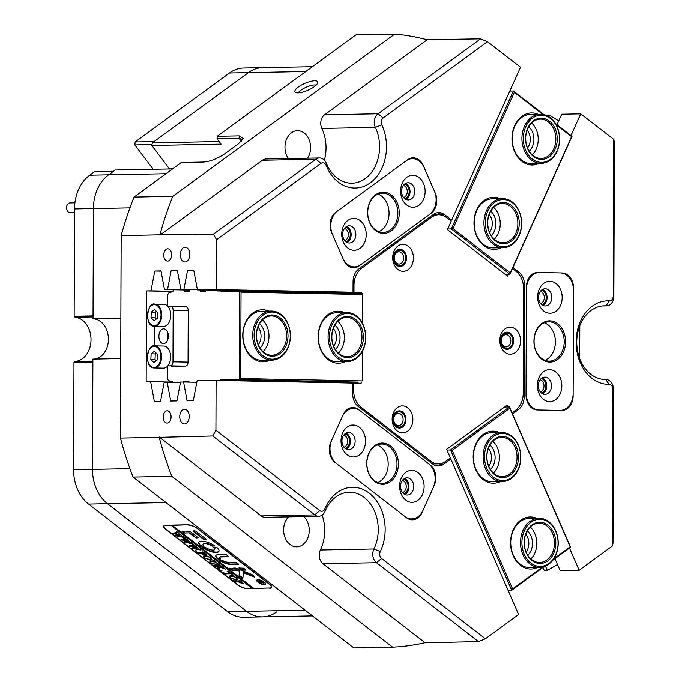 <?xml version="1.0" encoding="UTF-8"?>
<svg xmlns="http://www.w3.org/2000/svg" width="682" height="682" viewBox="0 0 682 682"><rect width="100%" height="100%" fill="white"/><g stroke="black" fill="none" stroke-linecap="round" stroke-linejoin="round"><path stroke-width="1.02" d="M501.193 340.642A7.613 5.84 88.9 0 0 507.007 348.366A7.613 5.84 88.9 0 0 512.873 340.872A7.613 5.84 88.9 0 0 507.058 333.14A7.613 5.84 88.9 0 0 501.193 340.642M501.381 340.685A6.138 4.706 88.9 0 0 506.206 346.908A6.138 4.706 88.9 0 0 510.801 340.864A6.138 4.706 88.9 0 0 505.967 334.632A6.138 4.706 88.9 0 0 501.381 340.685M394.077 257.762A7.613 5.84 88.9 0 0 399.891 265.486A7.613 5.84 88.9 0 0 405.756 257.984A7.613 5.84 88.9 0 0 399.942 250.26A7.613 5.84 88.9 0 0 394.077 257.762M394.264 257.796A6.138 4.706 88.9 0 0 399.089 264.028A6.138 4.706 88.9 0 0 403.684 257.984A6.138 4.706 88.9 0 0 398.851 251.752A6.138 4.706 88.9 0 0 394.264 257.796M393.514 419.362A7.613 5.84 88.9 0 0 399.328 427.085A7.613 5.84 88.9 0 0 405.193 419.583A7.613 5.84 88.9 0 0 399.379 411.86A7.613 5.84 88.9 0 0 393.514 419.362M393.702 419.396A6.138 4.706 88.9 0 0 398.527 425.628A6.138 4.706 88.9 0 0 403.122 419.583A6.138 4.706 88.9 0 0 398.288 413.352A6.138 4.706 88.9 0 0 393.702 419.396M404.835 198.709A7.493 5.746 88.9 0 0 409.183 191.54A7.493 5.746 88.9 0 0 404.554 184.097M403.582 197.456A6.138 4.706 88.9 0 0 407.282 191.54A6.138 4.706 88.9 0 0 403.352 185.402M345.936 241.769A7.493 5.746 88.9 0 0 350.292 234.599A7.493 5.746 88.9 0 0 345.655 227.149M344.683 240.507A6.138 4.706 88.9 0 0 348.383 234.591A6.138 4.706 88.9 0 0 344.453 228.453M345.22 448.483A8.593 6.59 88.9 0 0 348.707 449.702A8.593 6.59 88.9 0 0 354.93 443.326A8.593 6.59 88.9 0 0 351.869 433.726A8.593 6.59 88.9 0 0 348.383 432.507A8.593 6.59 88.9 0 0 342.159 438.884A8.593 6.59 88.9 0 0 345.22 448.483A7.493 5.746 88.9 0 0 349.568 441.305A7.493 5.746 88.9 0 0 344.939 433.863M343.958 447.222A6.138 4.706 88.9 0 0 347.667 441.305A6.138 4.706 88.9 0 0 343.728 435.167M403.804 493.811A7.493 5.746 88.9 0 0 408.151 486.641A7.493 5.746 88.9 0 0 403.522 479.199M402.55 492.557A6.138 4.706 88.9 0 0 406.25 486.641A6.138 4.706 88.9 0 0 402.32 480.503M436.812 200.619A14.731 11.304 88.9 0 0 435.321 193.228L423.172 165.351A14.731 11.304 -91.1 0 0 413.07 157.789A14.731 11.304 -91.1 0 0 407.751 159.656L335.766 212.281A14.731 11.304 88.9 0 0 331.554 232.323L343.702 260.2A14.731 11.304 88.9 0 0 353.805 267.762A14.731 11.304 88.9 0 0 359.133 265.895L431.118 213.27A14.731 11.304 88.9 0 0 436.812 200.619M435.841 477.903A14.731 11.304 88.9 0 0 430.24 465.03L358.63 409.626A14.731 11.304 88.9 0 0 352.645 407.546A14.731 11.304 88.9 0 0 343.165 414.716L330.821 442.124A14.731 11.304 -91.1 0 0 334.888 462.328L406.498 517.732A14.731 11.304 88.9 0 0 412.482 519.82A14.731 11.304 88.9 0 0 421.962 512.642L434.306 485.234A14.731 11.304 88.9 0 0 435.841 477.903M541.542 393.122A7.493 5.746 88.9 0 0 545.89 385.952A7.493 5.746 88.9 0 0 541.261 378.51M540.289 391.869A6.138 4.706 88.9 0 0 543.989 385.944A6.138 4.706 88.9 0 0 540.059 379.814M541.849 304.735A7.493 5.746 88.9 0 0 546.205 297.557A7.493 5.746 88.9 0 0 541.568 290.114M540.596 303.473A6.138 4.706 88.9 0 0 544.304 297.557A6.138 4.706 88.9 0 0 540.366 291.419M163.774 254.983A6.138 3.939 -88.9 0 0 167.593 261.053A6.138 3.939 -88.9 0 0 171.651 254.838A6.138 3.939 -88.9 0 0 167.832 248.777A6.138 3.939 -88.9 0 0 163.774 254.983M163.211 417.034A6.138 3.939 -88.9 0 0 167.03 423.096A6.138 3.939 -88.9 0 0 171.08 416.881A6.138 3.939 -88.9 0 0 167.269 410.82A6.138 3.939 -88.9 0 0 163.211 417.034M180.312 254.667A7.366 4.723 -88.9 0 0 184.89 261.939A7.366 4.723 -88.9 0 0 189.758 254.488A7.366 4.723 -88.9 0 0 185.18 247.208A7.366 4.723 -88.9 0 0 180.312 254.667M179.75 416.719A7.366 4.723 -88.9 0 0 184.328 423.991A7.366 4.723 -88.9 0 0 189.195 416.532A7.366 4.723 -88.9 0 0 184.617 409.26A7.366 4.723 -88.9 0 0 179.75 416.719M451.68 220.09L520.519 67.262L487.485 41.696L383.105 118.003A4.91 3.768 88.9 0 0 381.204 122.223A4.91 3.768 88.9 0 0 381.758 124.823A41.747 32.028 -91.1 0 1 386.498 146.911A41.747 32.028 -91.1 0 1 362.125 186.928A41.747 32.028 -91.1 0 1 326.167 165.462A4.91 3.768 88.9 0 0 320.966 163.424L216.586 239.732L216.407 289.569L353.012 292.22L353.054 281.649A14.731 11.304 -91.1 0 1 358.749 268.998L433.368 214.455A14.731 11.304 88.9 0 1 438.688 212.588A14.731 11.304 88.9 0 1 444.673 214.668L451.68 220.09L449.89 220.124M216.586 239.732L213.457 234.122L315.945 159.196A9.821 7.536 -91.1 0 1 319.5 157.96A9.821 7.536 -91.1 0 1 326.346 163.271A36.837 28.26 88.9 0 0 352.023 183.185A36.837 28.26 88.9 0 0 379.576 146.903A36.837 28.26 88.9 0 0 375.398 127.406A9.821 7.536 -91.1 0 1 374.29 122.206A9.821 7.536 -91.1 0 1 378.084 113.775L480.58 38.848L487.485 41.696M379.695 554.134A4.91 3.768 88.9 0 0 381.57 558.43L485.405 638.77L518.61 614.491L450.845 459.012L443.803 464.161A14.731 11.304 -91.1 0 1 438.475 466.028A14.731 11.304 -91.1 0 1 432.499 463.939L358.263 406.506A14.731 11.304 -91.1 0 1 352.662 393.633L352.696 383.062L216.092 380.42L215.921 430.257L319.756 510.596A4.91 3.768 88.9 0 0 324.964 508.763A41.747 32.028 -91.1 0 1 361.068 488.696A41.747 32.028 -91.1 0 1 385.16 529.65A41.747 32.028 -91.1 0 1 380.275 551.559A4.91 3.768 88.9 0 0 379.695 554.134M485.405 638.77L478.474 641.591L376.515 562.701A9.821 7.536 -91.1 0 1 372.781 554.125A9.821 7.536 -91.1 0 1 373.932 548.967A36.837 28.26 88.9 0 0 378.246 529.641A36.837 28.26 88.9 0 0 349.269 492.259A36.837 28.26 88.9 0 0 325.126 511.21A9.821 7.536 -91.1 0 1 318.69 516.265A9.821 7.536 -91.1 0 1 314.709 514.876L212.75 435.986L215.921 430.257M314.581 80.791A12.404 3.768 -23.5 0 0 300.404 85.642A12.404 3.768 -23.5 0 0 295.425 92.343A12.404 3.768 -23.5 0 0 298.06 92.871A12.404 3.768 -23.5 0 0 310.319 89.103A12.404 3.768 -23.5 0 0 317.769 82.599A12.404 3.768 -23.5 0 0 314.581 80.791M316.133 85.131A10.315 3.137 -23.5 0 0 314.564 84.969A10.315 3.137 -23.5 0 0 305.127 87.722A10.315 3.137 -23.5 0 0 298.392 92.863M381.758 124.823L375.398 127.406L321.853 128.438A36.837 28.26 -91.1 0 1 326.03 147.934A36.837 28.26 -91.1 0 1 324.376 160.159M322.117 515.106A36.837 28.26 -91.1 0 1 324.692 530.673A36.837 28.26 -91.1 0 1 320.378 549.999L373.932 548.967L380.275 551.559M288.563 516.845A16.7 12.813 88.9 0 0 283.618 529.871A16.7 12.813 88.9 0 0 296.755 546.819A16.7 12.813 88.9 0 0 309.244 530.374A16.7 12.813 88.9 0 0 303.788 516.547M307.625 158.19A16.7 12.813 88.9 0 0 310.583 147.636A16.7 12.813 88.9 0 0 297.446 130.688A16.7 12.813 88.9 0 0 284.957 147.133A16.7 12.813 88.9 0 0 288.333 158.556M166.007 502.574L88.566 504.066A39.292 30.144 -91.1 0 1 73.613 469.753L73.988 362.415L92.888 362.057L92.513 469.387A39.292 30.144 88.9 0 0 107.466 503.7L246.526 611.302A39.292 30.144 88.9 0 0 262.476 616.86A39.292 30.144 -91.1 0 1 246.526 611.302L107.466 503.7A39.292 30.144 -91.1 0 1 92.513 469.387L92.897 359.107L120.731 358.57M93.809 359.09A20.136 15.447 88.9 0 0 108.412 339.269A20.136 15.447 88.9 0 0 93.033 318.844L93.417 208.556A39.292 30.144 -91.1 0 1 108.617 174.831L115.224 169.997L172.597 168.889M512.932 267.489L518.9 272.109A14.731 11.304 -91.1 0 1 524.509 284.974L524.117 396.958A14.731 11.304 -91.1 0 1 518.422 409.609L512.489 413.948M612.351 545.967L612.896 389.32A4.91 3.768 88.9 0 0 609.026 384.333A41.747 32.028 -91.1 0 1 576.128 341.972A41.747 32.028 -91.1 0 1 609.316 300.898A4.91 3.768 88.9 0 0 613.22 296.065L613.766 139.409L614.38 142.385L613.843 296.193A9.821 7.536 -91.1 0 1 606.494 305.868A9.821 7.536 -91.1 0 1 606.034 305.86A36.837 28.26 88.9 0 0 604.303 305.826A36.837 28.26 88.9 0 0 576.759 343.199A36.837 28.26 88.9 0 0 605.718 379.482A36.837 28.26 88.9 0 0 605.778 379.482A9.821 7.536 -91.1 0 1 613.519 389.448L612.982 543.264L612.351 545.967L579.146 570.246L569.461 548.021M613.766 139.409L580.732 113.851L570.962 135.548M526.01 395.023A14.731 11.304 88.9 0 0 537.263 409.976L561.755 410.445A14.731 11.304 -91.1 0 0 562.096 410.445A14.731 11.304 -91.1 0 0 573.119 395.935L573.494 287.906A14.731 11.304 88.9 0 0 562.241 272.953L537.74 272.476A14.731 11.304 88.9 0 0 537.407 272.476A14.731 11.304 88.9 0 0 526.385 286.986L526.01 395.023M542.932 567.415L544.253 570.45L547.305 570.391L557.518 564.534M545.447 566.137L547.305 570.391M189.536 289.961L164.49 289.586L161.003 270.899L154.78 271.018L150.978 290.83L146.485 290.916L146.17 381.767L150.654 381.681L154.32 401.348L160.551 401.229L164.166 382.397L167.218 382.338L170.705 401.033L176.928 400.914L180.542 382.082L183.594 382.022L187.081 400.718L193.313 400.598L197.115 380.778L216.092 380.42M189.519 290.072L164.49 289.586M197.345 289.475L180.866 289.27L177.388 270.584L171.156 270.703L167.542 289.535M197.371 289.594L180.866 289.27M557.006 124.755L561.755 114.218L580.732 113.851M554.943 558.635L560.161 570.612L579.146 570.246M358.34 293.055L197.43 289.935L216.407 289.569M353.012 292.22L358.34 292.442L350.804 292.297L353.958 292.237L353.984 285.212L353.037 285.229M450.845 459.012L448.858 459.046M242.707 139.64L239.118 138.335L217.064 138.761L221.113 144.141L151.813 145.479L169.196 168.565L168.88 168.965M151.813 145.479L152.367 142.845L248.41 72.633A39.292 30.144 -91.1 0 1 262.604 67.663A39.292 30.144 88.9 0 0 248.41 72.633L154.064 141.6L135.164 141.967L134.857 144.925L153.177 169.264M173.16 168.488L169.196 168.565M152.367 142.845L219.169 141.558M120.876 318.306L93.033 318.844M171.813 476.334L133.067 477.085L353.822 647.9L392.568 647.15L171.813 476.334A306.968 235.495 88.9 0 1 159.204 437.35L212.75 435.986M579.794 325.689L579.674 358.638M355.961 34.85L217.174 136.306L239.22 135.88L243.218 138.463L238.444 143.808L224.89 153.714C217.524 158.667 210.371 161.446 203.432 162.043L181.386 162.469L134.047 197.081L172.785 196.331L394.708 34.1L355.961 34.85M480.58 38.848L426.804 39.709A306.968 235.495 88.9 0 0 394.708 34.1M172.785 196.331A306.968 235.495 88.9 0 0 159.912 234.821L121.166 235.571A306.968 235.495 -91.1 0 1 134.047 197.081M133.067 477.085A306.968 235.495 -91.1 0 1 120.458 438.1L159.204 437.35M392.568 647.15A306.968 235.495 88.9 0 0 424.698 642.785L478.474 641.591M197.43 289.935L193.765 270.268L187.533 270.387L183.918 289.219M213.457 234.122L159.912 234.821M121.166 235.571L120.458 438.1M545.771 115.198L548.891 114.985L558.754 120.876M172.674 382.108L150.654 381.681M172.972 291.257L150.978 290.83M146.485 290.916L172.938 291.436M427.026 39.88L324.538 114.806L378.084 113.775L383.105 118.003M321.853 128.438A9.821 7.536 -91.1 0 1 324.538 114.806M320.966 163.424L315.945 159.196L262.4 160.236L159.903 235.154M262.4 160.236A9.821 7.536 -91.1 0 1 265.946 158.991L319.5 157.96M159.204 437.017L261.155 515.907L314.709 514.876L319.756 510.596M318.69 516.265L265.145 517.297A9.821 7.536 -91.1 0 1 261.155 515.907M381.57 558.43L376.515 562.701L322.97 563.733L424.929 642.623M322.97 563.733A9.821 7.536 -91.1 0 1 320.378 549.999M217.064 138.761L217.174 136.306M269.663 588.242A7.86 2.651 -155.8 0 0 271.624 587.441A7.86 2.651 -155.8 0 0 269.501 584.116L197.891 528.703A7.86 2.651 -155.8 0 0 187.644 524.773L165.59 525.2A7.86 2.651 -155.8 0 0 163.637 526.001A7.86 2.651 -155.8 0 0 165.76 529.326L237.37 584.73A7.86 2.651 -155.8 0 0 247.617 588.668L269.791 587.961M605.778 379.482A9.821 7.536 -91.1 0 1 605.787 379.482L609.026 384.333M441.91 463.3L440.649 464.22A14.731 11.304 -91.1 0 1 436.898 465.908M437.119 212.758A14.731 11.304 88.9 0 1 441.527 214.728L442.226 215.282M196.825 382.278L183.594 382.022M180.449 382.593L167.218 382.338M161.054 271.138L154.78 271.018M177.431 270.822L171.156 270.703M193.807 270.507L187.533 270.387M548.268 116.375L548.891 114.985M539.036 163.399A26.027 19.974 -91.1 0 1 521.875 161.319A26.027 19.974 -91.1 0 1 513.708 128.097A26.027 19.974 -91.1 0 1 538.089 114.286M540.289 114.244L530.528 114.44A24.561 18.84 88.9 0 0 512.745 132.632A24.561 18.84 88.9 0 0 521.5 160.065A24.561 18.84 88.9 0 0 531.474 163.544L541.235 163.356A24.561 18.84 -91.1 0 1 534.876 162.043A24.561 18.84 -91.1 0 1 522.122 134.968A24.561 18.84 -91.1 0 1 540.289 114.244A24.561 18.84 -91.1 0 1 546.649 115.556A24.561 18.84 -91.1 0 1 559.402 142.632A24.561 18.84 -91.1 0 1 541.235 163.356M501.057 247.719A26.027 19.974 -91.1 0 1 483.896 245.639A26.027 19.974 -91.1 0 1 475.729 212.417A26.027 19.974 -91.1 0 1 500.111 198.615M502.31 198.573L492.54 198.76A24.561 18.84 88.9 0 0 474.766 216.953A24.561 18.84 88.9 0 0 483.521 244.395A24.561 18.84 88.9 0 0 493.487 247.864L503.256 247.677A24.561 18.84 -91.1 0 1 486.3 234.804A24.561 18.84 -91.1 0 1 487.059 209.383A24.561 18.84 -91.1 0 1 502.31 198.573A24.561 18.84 -91.1 0 1 519.258 211.437A24.561 18.84 -91.1 0 1 518.508 236.867A24.561 18.84 -91.1 0 1 503.256 247.677M447.69 228.956L451.313 228.888L513.41 91.021L509.786 91.09M527.501 147.96A12.276 9.42 88.9 0 0 527.16 130.16M555.361 123.476L572.002 136.349L509.906 274.215L505.217 274.309M542.838 114.423L514.313 92.351L452.976 228.53L510.264 272.86L571.601 136.681L556.043 124.644M514.313 92.351L513.41 91.021L543.938 114.644M491.219 235.571A14.859 11.398 88.9 0 0 490.75 211.122M529.206 151.251A14.859 11.398 88.9 0 0 528.729 126.801M510.264 272.86L509.906 274.215L451.313 228.888L452.976 228.53M489.523 232.281A12.276 9.42 88.9 0 0 489.173 214.48M537.629 567.415A26.027 19.974 -91.1 0 1 512.472 553.861A26.027 19.974 -91.1 0 1 520.622 520.255A26.027 19.974 -91.1 0 1 536.683 518.311M538.882 518.269L529.113 518.456A24.561 18.84 88.9 0 0 520.238 521.568A24.561 18.84 88.9 0 0 511.44 549.368A24.561 18.84 88.9 0 0 530.059 567.56L539.829 567.373A24.561 18.84 -91.1 0 1 535.396 566.776A24.561 18.84 -91.1 0 1 520.588 540.28A24.561 18.84 -91.1 0 1 538.882 518.269A24.561 18.84 -91.1 0 1 543.307 518.866A24.561 18.84 -91.1 0 1 558.115 545.361A24.561 18.84 -91.1 0 1 539.829 567.373M500.238 481.637A26.027 19.974 -91.1 0 1 475.081 468.074A26.027 19.974 -91.1 0 1 483.24 434.477A26.027 19.974 -91.1 0 1 499.292 432.524M501.492 432.482L491.731 432.669A24.561 18.84 88.9 0 0 482.856 435.781A24.561 18.84 88.9 0 0 474.05 463.581A24.561 18.84 88.9 0 0 492.677 481.782L502.438 481.594A24.561 18.84 -91.1 0 1 484.254 448.406A24.561 18.84 -91.1 0 1 501.492 432.482A24.561 18.84 -91.1 0 1 519.675 465.67A24.561 18.84 -91.1 0 1 502.438 481.594M527.791 555.276A14.859 11.398 88.9 0 0 527.322 530.826M526.086 551.977A12.276 9.42 88.9 0 0 525.745 534.185M490.409 469.489A14.859 11.398 88.9 0 0 489.932 445.039M488.704 466.198A12.276 9.42 88.9 0 0 488.363 448.398M504.518 407.052L509.437 406.958L570.57 547.211L552.804 560.195M508.192 590.331A10.562 3.214 156.5 0 1 508.099 590.373L511.671 590.271L450.546 450.009L446.957 450.077M553.793 558.797L570.169 546.819L509.786 408.279L452.2 450.376L512.583 588.916L542.446 567.083M543.886 566.716L511.671 590.271L512.583 588.916M452.2 450.376L450.546 450.009L509.437 406.958L509.786 408.279M269.825 360.198A26.027 19.974 -91.1 0 1 242.758 335.382A26.027 19.974 -91.1 0 1 268.878 311.094M271.078 311.052L261.308 311.239A24.561 18.84 88.9 0 0 242.945 335.425A24.561 18.84 88.9 0 0 262.255 360.343L272.024 360.156A24.561 18.84 -91.1 0 1 252.707 335.16A24.561 18.84 -91.1 0 1 271.078 311.052A24.561 18.84 -91.1 0 1 290.387 336.047A24.561 18.84 -91.1 0 1 272.024 360.156M345.194 361.656A26.027 19.974 -91.1 0 1 318.127 336.848A26.027 19.974 -91.1 0 1 344.248 312.552M346.439 312.509L336.678 312.697A24.561 18.84 88.9 0 0 318.306 336.891A24.561 18.84 88.9 0 0 337.624 361.81L347.385 361.613A24.561 18.84 -91.1 0 1 328.272 333.259A24.561 18.84 -91.1 0 1 346.439 312.509A24.561 18.84 -91.1 0 1 365.561 340.872A24.561 18.84 -91.1 0 1 347.385 361.613M259.987 348.059A14.859 11.398 88.9 0 0 264.676 336.175A14.859 11.398 88.9 0 0 259.518 323.609M258.282 344.76A12.276 9.42 88.9 0 0 261.044 336.166A12.276 9.42 88.9 0 0 257.941 326.968M335.356 349.516A14.859 11.398 88.9 0 0 340.045 337.641A14.859 11.398 88.9 0 0 334.888 325.067M333.651 346.217A12.276 9.42 88.9 0 0 336.414 337.633A12.276 9.42 88.9 0 0 333.31 328.426M358.033 382.125L239.331 379.542L220.746 379.9L358.024 382.559M168.778 380.906L169.409 380.914L168.778 380.906L167.525 378.962L167.567 366.285M167.781 306.209L167.823 294.496L169.085 292.51L172.87 291.777L173.254 289.756M216.867 290.31L216.961 290.924L238.206 291.18M205.828 290.097L205.632 291.146L200.585 291.24L200.389 289.995M172.58 381.613L169.409 381.553L172.555 381.494L172.734 382.449M221.062 290.847L221.062 291.512L239.646 291.154L362.867 293.541L362.764 323.993M362.636 323.745L362.739 294.496L241.027 292.135L240.72 378.561L362.44 380.923L362.543 350.991M189.119 382.133L188.94 381.178L183.893 381.272L183.748 382.031M220.746 380.505L220.746 379.9M240.72 378.561L239.331 379.542L239.646 291.154L241.027 292.135M183.91 289.969L184.208 291.555L189.255 291.461L189.639 289.441M169.409 381.553L169.409 380.888M188.974 381.374L183.893 381.272M362.671 350.753L362.44 380.923M362.739 294.496L362.867 293.541M312.467 615.897L243.576 617.227A39.292 30.144 -91.1 0 1 227.626 611.669L305.067 610.177M88.566 504.066L227.626 611.669M73.988 362.415L74.764 361.426L92.888 361.076M93.042 316.925L74.918 317.275A22.105 16.956 -91.1 0 1 91.021 339.67A22.105 16.956 -91.1 0 1 74.764 361.426M74.918 317.275L74.15 316.26L93.05 315.894L93.417 208.556L74.526 208.922L74.15 316.26M74.526 208.922A39.292 30.144 -91.1 0 1 89.717 175.197L108.617 174.831A39.292 30.144 88.9 0 0 93.417 208.556L129.938 207.857M165.99 173.722L108.617 174.831L113.527 171.233L94.627 171.6L89.717 175.197M305.783 71.525L229.51 73L135.164 141.967M229.51 73A39.292 30.144 -91.1 0 1 243.704 68.029L312.382 66.708M262.476 616.86A39.292 30.144 88.9 0 0 276.679 611.89M152.001 144.593L134.857 144.925M401.664 405.943A13.504 10.358 88.9 0 0 392.176 420.359A13.504 10.358 88.9 0 0 403.343 432.882A13.504 10.358 88.9 0 0 412.832 418.458A13.504 10.358 88.9 0 0 401.664 405.943M398.825 410.896A8.593 6.59 88.9 0 0 392.781 420.078A8.593 6.59 88.9 0 0 399.882 428.049A8.593 6.59 88.9 0 0 405.926 418.867A8.593 6.59 88.9 0 0 398.825 410.896M509.343 327.224A13.504 10.358 88.9 0 0 499.855 341.648A13.504 10.358 88.9 0 0 511.023 354.163A13.504 10.358 88.9 0 0 520.511 339.747A13.504 10.358 88.9 0 0 509.343 327.224M506.504 332.185A8.593 6.59 88.9 0 0 500.46 341.358A8.593 6.59 88.9 0 0 507.561 349.329A8.593 6.59 88.9 0 0 513.606 340.148A8.593 6.59 88.9 0 0 506.504 332.185M402.235 244.335A13.504 10.358 88.9 0 0 392.738 258.759A13.504 10.358 88.9 0 0 403.906 271.283A13.504 10.358 88.9 0 0 413.394 256.858A13.504 10.358 88.9 0 0 402.235 244.335M399.388 249.297A8.593 6.59 88.9 0 0 393.344 258.478A8.593 6.59 88.9 0 0 400.453 266.449A8.593 6.59 88.9 0 0 406.489 257.267A8.593 6.59 88.9 0 0 399.388 249.297M508.491 274.249L507.621 276.176L447.409 229.578L451.203 221.147L446.548 217.541A19.642 15.072 88.9 0 0 438.569 214.762A19.642 15.072 88.9 0 0 437.733 214.813A19.642 15.072 88.9 0 0 431.476 217.251L361.579 268.35A19.642 15.072 88.9 0 0 353.984 285.212M438.569 214.762L435.423 214.821A19.642 15.072 88.9 0 0 434.587 214.873A19.642 15.072 88.9 0 0 432.107 215.376M352.696 383.105L353.643 383.088L353.617 390.113A19.642 15.072 88.9 0 0 361.093 407.265L430.623 461.066A19.642 15.072 88.9 0 0 438.594 463.845A19.642 15.072 88.9 0 0 445.696 461.364L450.376 457.937L446.642 449.361L507.169 405.108L507.988 406.983M512.02 412.874L515.592 410.266A19.642 15.072 88.9 0 0 523.188 393.403L523.554 288.503A19.642 15.072 88.9 0 0 516.078 271.342L512.463 268.546M431.791 463.393A19.642 15.072 88.9 0 0 435.448 463.905L438.594 463.845M361.486 293.516L361.494 292.382L353.958 292.237M353.643 383.088L361.179 383.233L361.179 381.954M358.024 383.165L358.033 382.022M358.34 293.456L358.34 292.442L361.494 292.382M390.539 445.977A20.631 15.822 -91.1 0 1 396.233 474.263A20.631 15.822 -91.1 0 1 374.589 481.39A20.631 15.822 -91.1 0 1 368.894 453.104A20.631 15.822 -91.1 0 1 390.539 445.977M374.341 480.554A19.642 15.072 88.9 0 0 382.312 483.333A19.642 15.072 88.9 0 0 396.532 468.781A19.642 15.072 88.9 0 0 389.533 446.829A19.642 15.072 88.9 0 0 381.553 444.05A19.642 15.072 88.9 0 0 367.334 458.611A19.642 15.072 88.9 0 0 374.341 480.554M377.888 482.558A19.642 15.072 88.9 0 0 388.109 466.087A19.642 15.072 88.9 0 0 380.709 447A19.642 15.072 88.9 0 0 377.163 444.996M405.688 500.051A15.959 12.242 88.9 0 0 422.439 494.535A15.959 12.242 88.9 0 0 418.032 472.643A15.959 12.242 88.9 0 0 401.28 478.159A15.959 12.242 88.9 0 0 405.688 500.051M403.812 493.819A8.593 6.59 88.9 0 0 407.299 495.03A8.593 6.59 88.9 0 0 413.522 488.662A8.593 6.59 88.9 0 0 410.453 479.062A8.593 6.59 88.9 0 0 406.966 477.843A8.593 6.59 88.9 0 0 400.743 484.211A8.593 6.59 88.9 0 0 403.812 493.819M404.929 494.51A8.593 6.59 88.9 0 0 408.987 487.204A8.593 6.59 88.9 0 0 405.73 479.156A8.593 6.59 88.9 0 0 404.614 478.466M347.095 454.715A15.959 12.242 88.9 0 0 363.847 449.199A15.959 12.242 88.9 0 0 359.44 427.316A15.959 12.242 88.9 0 0 342.688 432.831A15.959 12.242 88.9 0 0 347.095 454.715M346.337 449.174A8.593 6.59 88.9 0 0 350.403 441.868A8.593 6.59 88.9 0 0 347.147 433.82A8.593 6.59 88.9 0 0 346.03 433.13M331.776 440.018A17.186 13.188 88.9 0 0 336.516 463.589L404.869 516.479A17.186 13.188 88.9 0 0 411.851 518.908A17.186 13.188 88.9 0 0 422.908 510.537L433.351 487.349A17.186 13.188 88.9 0 0 428.611 463.777L360.258 410.888A17.186 13.188 88.9 0 0 353.276 408.458A17.186 13.188 88.9 0 0 342.219 416.83L331.776 440.018M391.289 230.789A20.631 15.822 -91.1 0 1 369.695 222.818A20.631 15.822 -91.1 0 1 375.586 194.762A20.631 15.822 -91.1 0 1 397.18 202.725A20.631 15.822 -91.1 0 1 391.289 230.789M375.33 195.632A19.642 15.072 88.9 0 0 368.289 217.873A19.642 15.072 88.9 0 0 383.19 232.426A19.642 15.072 88.9 0 0 390.283 229.945A19.642 15.072 88.9 0 0 397.325 207.703A19.642 15.072 88.9 0 0 382.432 193.142A19.642 15.072 88.9 0 0 375.33 195.632M378.766 231.65A19.642 15.072 88.9 0 0 381.468 230.115A19.642 15.072 88.9 0 0 388.945 210.738A19.642 15.072 88.9 0 0 378.041 194.089M347.914 220.363A15.959 12.242 88.9 0 0 343.353 242.076A15.959 12.242 88.9 0 0 360.07 248.239A15.959 12.242 88.9 0 0 364.623 226.526A15.959 12.242 88.9 0 0 347.914 220.363M345.996 226.884A8.593 6.59 88.9 0 0 342.918 236.62A8.593 6.59 88.9 0 0 349.431 242.988A8.593 6.59 88.9 0 0 352.534 241.897A8.593 6.59 88.9 0 0 355.62 232.17A8.593 6.59 88.9 0 0 349.099 225.802A8.593 6.59 88.9 0 0 345.996 226.884M347.061 242.46A8.593 6.59 88.9 0 0 347.811 241.991A8.593 6.59 88.9 0 0 351.111 233.807A8.593 6.59 88.9 0 0 346.746 226.415M406.813 177.303A15.959 12.242 88.9 0 0 402.252 199.025A15.959 12.242 88.9 0 0 418.961 205.188A15.959 12.242 88.9 0 0 423.522 183.475A15.959 12.242 88.9 0 0 406.813 177.303M404.895 183.833A8.593 6.59 88.9 0 0 401.809 193.56A8.593 6.59 88.9 0 0 408.33 199.928A8.593 6.59 88.9 0 0 411.434 198.846A8.593 6.59 88.9 0 0 414.511 189.11A8.593 6.59 88.9 0 0 407.998 182.742A8.593 6.59 88.9 0 0 404.895 183.833M405.952 199.408A8.593 6.59 88.9 0 0 406.711 198.931A8.593 6.59 88.9 0 0 410.01 190.755A8.593 6.59 88.9 0 0 405.645 183.364M424.11 167.491A17.186 13.188 88.9 0 0 412.32 158.676A17.186 13.188 88.9 0 0 406.114 160.85L337.402 211.079A17.186 13.188 88.9 0 0 332.492 234.463L342.773 258.06A17.186 13.188 88.9 0 0 354.555 266.875A17.186 13.188 88.9 0 0 360.769 264.701L429.481 214.463A17.186 13.188 88.9 0 0 434.391 191.079L424.11 167.491M533.921 341.153A20.631 15.822 -91.1 0 1 549.82 320.838A20.631 15.822 -91.1 0 1 565.574 341.767A20.631 15.822 -91.1 0 1 549.675 362.082A20.631 15.822 -91.1 0 1 533.921 341.153M564.193 341.767A19.642 15.072 88.9 0 0 548.746 321.836A19.642 15.072 88.9 0 0 534.049 341.179A19.642 15.072 88.9 0 0 549.496 361.119A19.642 15.072 88.9 0 0 564.193 341.767M545.071 360.343A19.642 15.072 88.9 0 0 555.378 341.938A19.642 15.072 88.9 0 0 544.347 322.774M562.156 297.505A15.959 12.242 88.9 0 0 549.965 281.308A15.959 12.242 88.9 0 0 537.655 297.028A15.959 12.242 88.9 0 0 549.854 313.226A15.959 12.242 88.9 0 0 562.156 297.505M551.772 297.488A8.593 6.59 88.9 0 0 545.012 288.767A8.593 6.59 88.9 0 0 538.584 297.233A8.593 6.59 88.9 0 0 545.344 305.954A8.593 6.59 88.9 0 0 551.772 297.488M542.974 305.425A8.593 6.59 88.9 0 0 547.049 297.574A8.593 6.59 88.9 0 0 542.667 289.381M561.84 385.893A15.959 12.242 88.9 0 0 549.649 369.695A15.959 12.242 88.9 0 0 537.348 385.415A15.959 12.242 88.9 0 0 549.539 401.613A15.959 12.242 88.9 0 0 561.84 385.893M551.465 385.876A8.593 6.59 88.9 0 0 544.705 377.155A8.593 6.59 88.9 0 0 538.277 385.62A8.593 6.59 88.9 0 0 545.037 394.341A8.593 6.59 88.9 0 0 551.465 385.876M542.667 393.812A8.593 6.59 88.9 0 0 546.742 385.969A8.593 6.59 88.9 0 0 542.352 377.768M559.871 410.411A17.186 13.188 88.9 0 0 560.263 410.411A17.186 13.188 88.9 0 0 573.127 393.48L573.485 290.362A17.186 13.188 88.9 0 0 560.357 272.919L539.624 272.51A17.186 13.188 88.9 0 0 539.24 272.51A17.186 13.188 88.9 0 0 526.376 289.441L526.018 392.568A17.186 13.188 88.9 0 0 539.147 410.01L559.871 410.411M163.211 326.388A11.048 7.084 -88.9 0 0 163.484 326.405A11.048 7.084 -88.9 0 0 170.773 315.706A11.048 7.084 -88.9 0 0 164.183 304.317A11.048 7.084 -88.9 0 0 163.91 304.308A11.048 7.084 -88.9 0 0 163.637 304.308M154.524 309.534L151.268 312.1L151.02 317.744L154.03 320.813L157.278 318.247L157.533 312.603L154.524 309.534M156.374 311.427L155.419 312.185L155.164 317.829L156.323 319.005M155.164 317.829L151.02 317.744M155.419 312.185L151.268 312.1M163.066 368.135A11.048 7.084 -88.9 0 0 163.339 368.144A11.048 7.084 -88.9 0 0 170.628 357.445A11.048 7.084 -88.9 0 0 164.038 346.064A11.048 7.084 -88.9 0 0 163.765 346.047A11.048 7.084 -88.9 0 0 163.492 346.047M154.379 351.273L151.123 353.847L150.875 359.482L153.885 362.551L157.133 359.985L157.38 354.342L154.379 351.273M156.229 353.165L155.266 353.924L155.019 359.567L156.169 360.744M155.019 359.567L150.875 359.482M155.266 353.924L151.123 353.847M163.595 343.592A7.366 4.723 -88.9 0 0 168.343 336.226A7.366 4.723 -88.9 0 0 163.765 328.86A7.366 4.723 -88.9 0 0 163.646 328.86A7.366 4.723 -88.9 0 0 158.897 336.226A7.366 4.723 -88.9 0 0 163.484 343.592A7.366 4.723 -88.9 0 0 163.595 343.592M167.977 306.44L170.653 306.38A3.93 2.523 -88.9 0 1 170.722 306.38A3.93 2.523 -88.9 0 1 173.16 310.267L172.981 361.827L188.053 362.116A3.93 2.523 91.1 0 1 185.521 366.098L171.659 366.362A3.93 2.523 91.1 0 1 171.6 366.362A3.93 2.523 91.1 0 1 171.54 366.362M170.781 306.388L185.734 306.678A3.93 2.523 91.1 0 1 185.794 306.678A3.93 2.523 91.1 0 1 188.232 310.557L188.053 362.116M185.521 366.098L167.772 365.85M154.141 345.893L154.209 326.218M170.449 365.799A3.93 2.523 -88.9 0 0 172.981 361.827M167.9 339.235A7.366 4.723 91.1 0 1 168.011 333.379M74.509 212.639L70.391 212.716A4.91 3.768 -91.1 0 1 67.62 211.232A4.91 3.768 -91.1 0 1 66.802 205.93A4.91 3.768 -91.1 0 1 70.203 202.895L74.909 202.81M288.009 335.962A20.631 15.822 -91.1 0 1 272.058 356.217A20.631 15.822 -91.1 0 1 256.355 335.22A20.631 15.822 -91.1 0 1 272.306 314.965A20.631 15.822 -91.1 0 1 288.009 335.962M256.475 335.246A19.642 15.072 88.9 0 0 271.93 355.245A19.642 15.072 88.9 0 0 286.619 335.962A19.642 15.072 88.9 0 0 271.172 315.962A19.642 15.072 88.9 0 0 256.475 335.246M290.268 336.021A23.572 18.09 88.9 0 0 272.323 312.024A23.572 18.09 88.9 0 0 254.088 335.16A23.572 18.09 88.9 0 0 272.041 359.158A23.572 18.09 88.9 0 0 290.268 336.021M262.425 319.849A19.642 15.072 -91.1 0 1 268.981 336.303A19.642 15.072 -91.1 0 1 263.039 351.699M363.208 340.25A20.631 15.822 -91.1 0 1 345.254 357.428A20.631 15.822 -91.1 0 1 331.887 333.856A20.631 15.822 -91.1 0 1 349.84 316.678A20.631 15.822 -91.1 0 1 363.208 340.25M331.998 334.018A19.642 15.072 88.9 0 0 347.291 356.703A19.642 15.072 88.9 0 0 361.827 340.113A19.642 15.072 88.9 0 0 346.541 317.42A19.642 15.072 88.9 0 0 331.998 334.018M365.441 340.71A23.572 18.09 88.9 0 0 350.164 313.763A23.572 18.09 88.9 0 0 329.645 333.396A23.572 18.09 88.9 0 0 344.93 360.343A23.572 18.09 88.9 0 0 365.441 340.71M337.786 321.307A19.642 15.072 -91.1 0 1 344.188 340.446A19.642 15.072 -91.1 0 1 338.4 353.165M516.624 234.651A20.631 15.822 -91.1 0 1 494.689 240.2A20.631 15.822 -91.1 0 1 490.205 211.565A20.631 15.822 -91.1 0 1 512.131 206.015A20.631 15.822 -91.1 0 1 516.624 234.651M490.205 212.128A19.642 15.072 88.9 0 0 489.599 232.468A19.642 15.072 88.9 0 0 503.163 242.766A19.642 15.072 88.9 0 0 515.362 234.114A19.642 15.072 88.9 0 0 515.967 213.773A19.642 15.072 88.9 0 0 502.404 203.483A19.642 15.072 88.9 0 0 490.205 212.128M518.508 236.304A23.572 18.09 88.9 0 0 513.376 203.577A23.572 18.09 88.9 0 0 488.321 209.92A23.572 18.09 88.9 0 0 493.444 242.647A23.572 18.09 88.9 0 0 518.508 236.304M493.657 207.362A19.642 15.072 -91.1 0 1 497.724 234.455A19.642 15.072 -91.1 0 1 494.271 239.22M536.444 158.318A20.631 15.822 -91.1 0 1 526.359 132.138A20.631 15.822 -91.1 0 1 546.342 119.265A20.631 15.822 -91.1 0 1 556.427 145.436A20.631 15.822 -91.1 0 1 536.444 158.318M545.472 120.203A19.642 15.072 88.9 0 0 540.383 119.154A19.642 15.072 88.9 0 0 525.848 135.735A19.642 15.072 88.9 0 0 536.052 157.397A19.642 15.072 88.9 0 0 541.141 158.446A19.642 15.072 88.9 0 0 555.677 141.865A19.642 15.072 88.9 0 0 545.472 120.203M535.737 161.105A23.572 18.09 88.9 0 0 558.575 146.383A23.572 18.09 88.9 0 0 547.041 116.469A23.572 18.09 88.9 0 0 524.211 131.191A23.572 18.09 88.9 0 0 535.737 161.105M531.636 123.041A19.642 15.072 -91.1 0 1 532.25 154.899M517.467 464.272A20.631 15.822 -91.1 0 1 497.187 476.334A20.631 15.822 -91.1 0 1 487.724 449.779A20.631 15.822 -91.1 0 1 508.005 437.716A20.631 15.822 -91.1 0 1 517.467 464.272M487.801 450.137A19.642 15.072 88.9 0 0 502.344 476.684A19.642 15.072 88.9 0 0 516.129 463.939A19.642 15.072 88.9 0 0 501.585 437.392A19.642 15.072 88.9 0 0 487.801 450.137M519.599 465.312A23.572 18.09 88.9 0 0 508.772 434.954A23.572 18.09 88.9 0 0 485.593 448.739A23.572 18.09 88.9 0 0 496.419 479.096A23.572 18.09 88.9 0 0 519.599 465.312M492.839 441.28A19.642 15.072 -91.1 0 1 498.491 464.28A19.642 15.072 -91.1 0 1 493.453 473.138M536.657 562.931A20.631 15.822 -91.1 0 1 524.509 538.269A20.631 15.822 -91.1 0 1 543.307 522.693A20.631 15.822 -91.1 0 1 555.455 547.348A20.631 15.822 -91.1 0 1 536.657 562.931M542.522 523.657A19.642 15.072 88.9 0 0 538.976 523.179A19.642 15.072 88.9 0 0 524.347 540.792A19.642 15.072 88.9 0 0 536.188 561.985A19.642 15.072 88.9 0 0 539.735 562.462A19.642 15.072 88.9 0 0 554.364 544.85A19.642 15.072 88.9 0 0 542.522 523.657M536.18 565.804A23.572 18.09 88.9 0 0 557.663 548.004A23.572 18.09 88.9 0 0 543.784 519.812A23.572 18.09 88.9 0 0 522.301 537.621A23.572 18.09 88.9 0 0 536.18 565.804M530.229 527.067A19.642 15.072 -91.1 0 1 530.843 558.916M265.255 584.022A4.424 1.492 -155.8 0 0 263.03 581.465A4.424 1.492 -155.8 0 0 258.299 579.939A4.424 1.492 -155.8 0 0 257.191 580.391A4.424 1.492 -155.8 0 0 259.416 582.948A4.424 1.492 -155.8 0 0 264.156 584.474A4.424 1.492 -155.8 0 0 265.255 584.022L265.443 583.604A4.424 1.492 -155.8 0 0 265.477 583.255M257.967 579.691A4.91 1.654 -155.8 0 0 256.747 580.194A4.91 1.654 -155.8 0 0 259.211 583.033A4.91 1.654 -155.8 0 0 264.48 584.73A4.91 1.654 -155.8 0 0 265.699 584.227A4.91 1.654 -155.8 0 0 263.235 581.388A4.91 1.654 -155.8 0 0 257.967 579.691M256.884 579.998A4.91 1.654 -155.8 0 0 257.157 580.74M242.835 578.345L243.483 572.778L254.377 577.057L254.855 576.784L252.221 574.747A1.475 0.494 -155.8 0 0 251.291 574.227L236.006 568.217A1.475 0.494 -155.8 0 0 235.026 568.004L229.519 568.413L232.434 570.374L236.739 570.288A1.475 0.494 24.2 0 1 237.728 570.51L239.408 571.175L239.041 575.54A1.475 0.494 -155.8 0 0 239.45 576.102L242.835 578.345M229.843 568.097L232.622 569.947L236.927 569.871A1.475 0.494 24.2 0 1 237.916 570.092L239.595 570.749L239.229 575.114A1.475 0.494 -155.8 0 0 239.638 575.685L243.048 577.918M216.194 552.488A11.048 3.725 -155.8 0 0 218.948 551.363A11.048 3.725 -155.8 0 0 216.842 547.407L213.705 547.373A6.385 2.148 24.2 0 1 214.694 549.445A6.385 2.148 24.2 0 1 213.108 550.093A6.385 2.148 24.2 0 1 205.666 547.527L202.784 547.68A11.048 3.725 -155.8 0 0 216.194 552.488M203.057 547.322A11.048 3.725 -155.8 0 0 216.39 552.07A11.048 3.725 -155.8 0 0 219.024 551.141M218.197 563.92L219.868 564.909L215.384 564.355L210.474 562.71L209.672 561.056L213.492 560.877L213.816 560.22L216.254 562.113L211.531 561.559L210.184 561.857L210.798 562.752L214.983 564.074L218.3 563.69M213.492 560.877L213.892 560.289M223.304 568.259L219.638 566.913L219.723 569.785L217.174 567.816L218.325 567.918L218.436 566.299L215.836 566.392L216.1 566.989L213.662 565.105L214.779 565.642L219.638 565.634L220.235 565.574L219.962 564.977L222.4 566.87L218.547 566.299L223.346 567.603L225.239 569.206L223.304 568.259L223.346 567.603M218.095 568.166L218.598 566.316M218.607 566.171L216.024 565.975L215.81 566.537M220.934 570.28L221.786 571.039L220.789 570.271M227.123 571.584L228.555 571.627L233.253 575.267L232.008 575.361L231.002 573.733L226.1 573.826L225.461 573.929L225.776 574.474L223.338 572.59L224.489 573.136L230.184 573.102L227.123 571.584M232.264 575.122L231.906 574.218M230.576 575.676L233.926 576.358L236.697 577.859L237.694 579.564L236.287 580.084L230.149 577.927L229.084 576.196L230.576 575.676M170.764 525.097L252.016 588.327L247.293 588.413A7.366 2.481 -155.8 0 1 237.686 584.73L166.076 529.317A7.366 2.481 -155.8 0 1 164.081 526.206L164.464 525.362M170.645 525.362L165.922 525.447A7.366 2.481 -155.8 0 0 164.081 526.206M243.133 583.255L242.485 583.758L238.001 581.55L235.503 581.695L235.81 582.24L233.372 580.356L234.54 580.911L239.348 580.885L239.987 580.783L239.672 580.229L241.846 581.917L242.485 583.758L243.124 583.511M204.719 555.668L208.07 556.35L210.84 557.85L211.838 559.555L210.431 560.075L204.293 557.919L203.227 556.188L204.719 555.668M205.546 554.935L205.495 553.997L204.242 553.025L201.522 553.076L204.302 554.526L202.29 554.568L201.267 553.076L198.743 553.17L199.016 553.767L196.569 551.874L198.522 552.488L203.142 552.352L202.869 551.755L207.03 554.978L205.725 555.071L206.279 554.287M202.196 554.492L202.324 553.69M201.65 552.804L198.939 552.752L198.718 553.307M195.529 550.621L196.382 551.38L195.384 550.613M198.743 548.703L200.423 549.999L191.744 548.217L194.131 547.024L188.931 546.035L192.895 544.449L192.793 543.955L194.924 545.609L193.799 545.191L190.798 546.291L194.583 546.853L195.384 545.958L197.61 547.689L196.407 547.228L193.432 548.285L198.974 549.198L198.743 548.703M192.895 544.449L192.622 543.963M190.696 542.471L192.375 543.776L183.705 541.985L186.084 540.8L180.883 539.803L184.848 538.226L184.745 537.731L186.885 539.385L185.751 538.968L182.75 540.067L186.536 540.621L187.337 539.735L189.562 541.457L188.36 541.005L185.385 542.062L190.926 542.966L190.696 542.471M184.848 538.226L184.575 537.731M182.648 536.248L184.328 537.544L175.658 535.762L178.036 534.569L172.836 533.58L176.8 531.994L176.698 531.508L178.837 533.154L177.704 532.736L174.703 533.836L178.488 534.398L179.289 533.503L181.514 535.234L180.312 534.773L177.337 535.839L182.887 536.743L182.648 536.248M176.8 531.994L176.527 531.508M187.968 525.029A7.366 2.481 -155.8 0 1 197.575 528.712L269.185 584.124A7.366 2.481 -155.8 0 1 271.172 587.236A7.366 2.481 -155.8 0 1 269.339 587.986L253.593 588.293L172.222 525.328L188.079 524.782M203.935 539.633L206.774 539.573L196.433 531.576A1.475 0.494 -155.8 0 0 194.506 530.835L193.015 531.184L203.935 539.633L206.646 539.479M220.636 558.993A4.91 1.654 24.2 0 1 219.885 557.416A4.91 1.654 24.2 0 1 221.104 556.913L228.598 556.768L226.45 554.798L218.172 554.645A9.335 3.146 -155.8 0 0 215.853 555.6A9.335 3.146 -155.8 0 0 217.66 558.95L220.636 558.993M227.941 562.198A4.91 1.654 24.2 0 1 222.238 560.237L219.51 560.391A9.335 3.146 -155.8 0 0 230.874 564.466L238.368 564.321L236.202 562.352L227.941 562.198M212.085 546.12L214.966 545.958A11.048 3.725 -155.8 0 0 198.794 542.284A11.048 3.725 -155.8 0 0 200.909 546.231L204.046 546.273A6.385 2.148 24.2 0 1 203.048 544.202A6.385 2.148 24.2 0 1 212.085 546.12L214.873 545.898M243.696 568.14L238.811 567.987L241.888 570.195L245.997 570.058L243.696 568.14M189.562 533.256L196.135 538.03L198.189 537.68L189.869 531.244L181.668 531.082L183.808 533.051L189.758 532.83L195.538 537.314L198.053 537.578M260.848 583.067L261.044 582.65L261.931 583.826L260.848 583.067L261.249 582.078L259.714 582.189L258.222 581.03L261.683 580.962L263.661 583.178L261.914 582.496L261.931 583.826M260.021 581.396L259.501 581.857M261.556 581.362L262.084 580.885M263.951 583.059L263.286 582.658M171.037 525.097L252.204 587.901L253.065 587.884M252.204 587.901L252.016 588.327M182 531.073L184.788 532.932L189.758 532.83M239.297 567.918L242.076 569.768L245.708 569.7M214.054 547.109A6.385 2.148 24.2 0 1 214.881 549.019L214.694 549.445M203.048 544.202L203.245 543.776A6.385 2.148 24.2 0 1 212.273 545.694M198.914 542.079A11.048 3.725 -155.8 0 0 201.096 545.813L203.884 546.112M219.8 560.033A9.335 3.146 -155.8 0 0 231.062 564.048L238.214 563.903M219.885 557.416L220.073 556.989A4.91 1.654 24.2 0 1 221.292 556.486L228.453 556.35M215.972 555.395A9.335 3.146 -155.8 0 0 217.848 558.532L220.465 558.831M239.595 570.749L239.408 571.175M243.483 572.778L243.679 572.351L254.744 576.699M193.338 530.86L204.131 539.206M265.017 584.278A4.91 1.654 -155.8 0 0 265.75 583.997M257.625 579.717A4.424 1.492 -155.8 0 0 257.387 579.973L257.191 580.391M261.044 582.65L261.249 582.078M262.442 581.737L260.993 581.772L263.022 582.718L262.502 581.601M263.013 581.993L263.022 582.718M238.188 581.132L235.503 581.695M235.588 581.499L234.889 580.953M242.673 583.34L240.865 582.948M240.772 581.081L238.436 581.124L238.896 582.13L241.428 582.991L242.349 582.309M241.036 581.286L238.248 581.55M241.701 581.797L240.942 581.499M241.428 582.991L241.633 581.951M237.745 579.325L236.287 580.084M236.475 579.657L233.9 579.257M229.791 577.032L229.229 576.009M233.176 576.094L230.005 576.537L230.405 577.918L235.171 579.316L237.012 578.813L234.48 576.853L231.599 576.443L229.817 576.955M237.012 578.813L237.225 578.319M231.786 576.017L231.599 576.443M230.738 573.315L226.288 573.4L225.461 573.929M225.546 573.733L224.847 573.187M221.974 570.621L220.951 570.246M219.442 569.001L218.479 567.663M216.62 565.915L216.424 566.341M215.879 566.248L215.171 565.702M221.727 566L218.547 566.299M218.854 563.937L218.112 563.878M210.67 562.283L209.86 560.63M215.307 561.15L211.531 561.559M211.718 561.133L210.184 561.857M211.889 559.317L210.431 560.075M210.619 559.649L208.044 559.249M203.935 557.024L203.364 556.001M207.311 556.086L204.148 556.529L204.549 557.91L209.314 559.308L211.156 558.805L208.615 556.844L205.734 556.435L203.952 556.947M211.156 558.805L211.369 558.311M205.93 556.009L205.734 556.435M203.978 552.608L201.522 553.076M199.528 552.693L199.34 553.119M198.786 553.025L198.087 552.48M206.552 554.602L206.126 554.637M196.569 550.962L195.546 550.587M199.57 549.104L198.539 548.916M193.535 548.064L192.077 547.817M190.892 546.086L189.264 546.291M193.986 544.765L193.202 545.344M193.398 544.927L190.798 546.291M196.604 546.811L195.76 547.39M195.947 546.973L193.432 548.285M191.523 542.881L190.491 542.684M185.487 541.84L184.029 541.593M182.844 539.863L181.224 540.067M185.947 538.541L185.154 539.121M185.351 538.695L182.75 540.067M188.556 540.579L187.712 541.167M187.9 540.741L185.385 542.062M183.484 536.649L182.444 536.461M177.439 535.609L175.982 535.361M174.797 533.631L173.177 533.844M177.9 532.318L177.107 532.898M177.303 532.471L174.703 533.836M180.508 534.356L179.664 534.935M179.852 534.518L177.337 535.839M324.964 508.763L325.126 511.21M73.613 469.753L129.93 468.67M602.573 305.928L606.034 305.86L609.316 300.898M241.36 141.319L239.118 138.335L239.22 135.88M613.843 296.193L613.22 296.065M613.519 389.448L612.896 389.32M326.167 165.462L326.346 163.271M537.075 272.493L537.74 272.476M561.235 272.971L562.241 272.953M440.649 464.22L443.803 464.161M441.527 214.728L444.673 214.668M516.376 409.652L518.422 409.609M517.033 272.144L518.9 272.109M523.324 284.999L524.509 284.974M522.923 396.984L524.117 396.958M431.476 217.251L429.49 217.285M361.579 268.35L359.593 268.384M353.617 390.113L352.671 390.13M361.093 407.265L359.295 407.299M430.623 461.066L428.833 461.1M154.737 304.632A10.562 6.769 -88.9 0 0 147.517 314.632A10.562 6.769 -88.9 0 0 153.808 325.715A10.562 6.769 -88.9 0 0 161.029 315.715A10.562 6.769 -88.9 0 0 154.737 304.632M163.91 304.308L154.865 304.129A11.048 7.084 91.1 0 1 155.138 304.146A11.048 7.084 91.1 0 1 161.728 315.527A11.048 7.084 91.1 0 1 154.439 326.226A11.048 7.084 91.1 0 1 154.166 326.218M154.592 346.371A10.562 6.769 -88.9 0 0 147.372 356.379A10.562 6.769 -88.9 0 0 153.663 367.462A10.562 6.769 -88.9 0 0 160.884 357.453A10.562 6.769 -88.9 0 0 154.592 346.371M163.765 346.047L154.72 345.868A11.048 7.084 91.1 0 1 154.993 345.885A11.048 7.084 91.1 0 1 161.583 357.274A11.048 7.084 91.1 0 1 154.294 367.973A11.048 7.084 91.1 0 1 154.021 367.956L163.339 368.144M188.232 310.557L173.16 310.267M184.004 532.625L183.808 533.051M242.076 569.768L241.888 570.195M221.292 556.486L221.104 556.913M232.622 569.947L232.434 570.374M242.059 577.552L241.871 577.978M239.229 575.114L239.041 575.54M236.33 581.166L236.134 581.593M226.288 573.4L226.1 573.826M220.644 565.838L220.448 566.265M214.498 561.081L214.301 561.508M602.359 305.954L606.494 305.868M411.851 518.908L408.527 518.968M353.276 408.458L348.724 408.544M412.32 158.676L409.26 158.736M354.555 266.875L349.96 266.96M539.24 272.51L536.299 272.57M154.865 304.129C147.355 301.359 143.902 326.448 154.149 326.218L163.484 326.405M154.72 345.868C147.21 343.097 143.757 368.186 154.004 367.956M185.794 306.678L170.722 306.38M271.172 587.236L271.555 586.401M261.632 583.136L261.82 582.709M215.802 566.427L215.989 566M223.517 567.97L223.705 567.543M195.512 546.401L195.7 545.975M184.89 538.166L185.078 537.74M191.079 542.906L191.267 542.48M183.032 536.683L183.219 536.257"/></g></svg>
